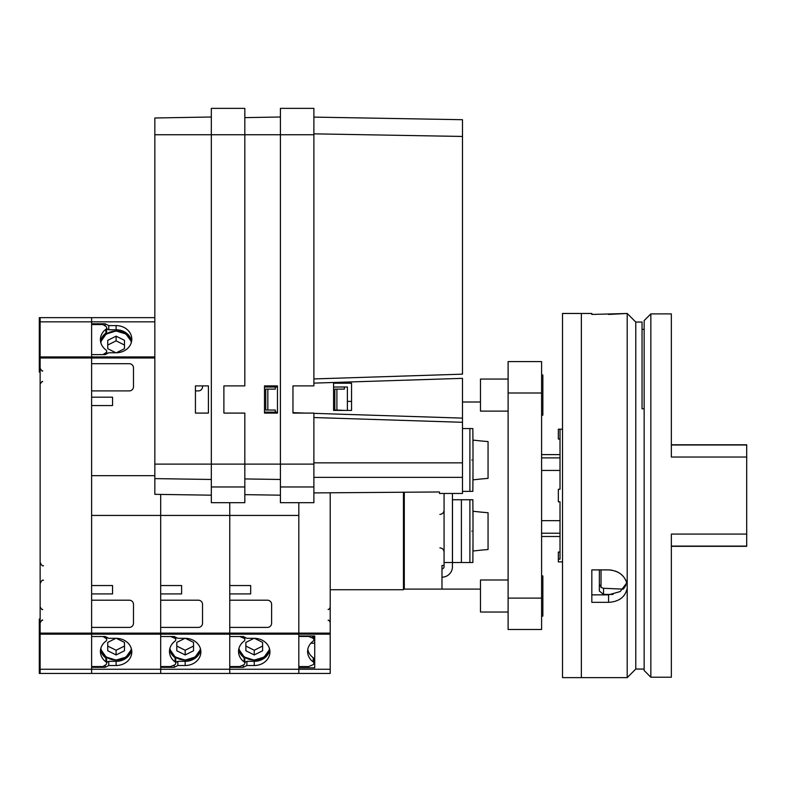 <?xml version="1.0" encoding="UTF-8"?>
<svg xmlns="http://www.w3.org/2000/svg" width="786" height="786" viewBox="0 0 786 786"><rect width="100%" height="100%" fill="white"/><g stroke="black" fill="none" stroke-linecap="round" stroke-linejoin="round"><path stroke-width="1.18" d="M330.208 492.793L330.208 673.445L298.818 673.445L298.818 669.259L298.818 673.445L229.758 673.445L229.758 669.259L229.758 673.445L160.688 673.445L160.688 669.259L160.688 673.445L39.3 673.445L39.3 619.034L40.135 619.034M298.818 502.676L298.818 635.962L314.724 635.962L314.724 667.825L298.818 667.825L298.818 669.259L330.208 669.259M314.724 663.639L313.84 663.639M314.724 643.223L310.853 643.223M116.338 638.33L124.483 642.398L124.483 650.769L116.112 654.954L107.741 650.769L107.741 642.398L115.876 638.32M107.741 642.398L107.741 646.063L116.112 650.248L124.483 646.063L124.483 642.398M116.112 650.248L116.112 654.954M154.832 317.652L91.618 317.652L91.618 321.838L40.135 321.838L40.135 317.652L91.618 317.652L91.618 633.123L91.618 627.405L129.297 627.405A4.185 4.185 0 0 0 133.482 623.219L133.482 604.385A4.185 4.185 0 0 0 129.297 600.199L91.618 600.199L91.618 593.921L112.555 593.921L112.555 585.55L91.618 585.55L91.618 515.439L160.688 515.439L160.688 494.423L160.688 515.439L229.758 515.439L229.758 502.676L229.758 515.439L298.818 515.439L298.818 669.259L229.758 669.259L229.758 667.324L243.277 667.324L246.902 665.516L254.242 665.516A15.7 13.598 180 0 0 269.942 651.918A15.7 13.598 180 0 0 254.242 638.32L246.902 638.32L243.277 636.513L229.758 636.513L229.758 634.164L229.758 669.259L160.688 669.259L160.688 667.324L174.207 667.324L177.833 665.516L185.172 665.516A15.7 13.598 180 0 0 200.872 651.918A15.7 13.598 180 0 0 185.172 638.32L177.833 638.32L174.207 636.513L160.688 636.513L160.688 634.164L160.688 669.259L91.618 669.259L91.618 673.445L91.618 669.259L40.135 669.259L40.135 673.445M160.688 593.921L181.615 593.921L160.688 593.921L160.688 600.199L198.357 600.199A4.185 4.185 0 0 1 202.542 604.385L202.542 623.219A4.185 4.185 0 0 1 198.357 627.405L160.688 627.405L160.688 633.123L229.758 633.123L229.758 515.439L229.758 585.55L250.685 585.55L250.685 593.921L229.758 593.921L229.758 600.199L267.427 600.199A4.185 4.185 0 0 1 271.612 604.385L271.612 623.219A4.185 4.185 0 0 1 267.427 627.405L229.758 627.405L229.758 634.164L330.208 634.164M271.602 387.017A4.185 4.185 0 0 0 271.612 386.722L271.612 385.887M307.798 649.403A15.7 13.598 180 0 0 313.201 657.715A2.093 1.808 0 0 1 313.889 659.061L313.889 663.246A2.093 1.808 180 0 0 313.201 661.9A15.7 13.598 0 0 1 307.611 651.496A15.7 13.598 0 0 1 313.103 641.17A2.093 1.808 180 0 0 312.69 638.114L308.652 636.454L298.818 636.454M313.889 663.246A2.093 1.808 180 0 1 312.69 664.887L308.652 666.548L298.818 666.548M308.652 635.962L308.652 636.454M313.201 657.715L313.201 661.9M269.755 649.826A15.7 13.598 0 0 1 254.242 661.331L246.902 661.331L246.902 665.516M246.902 661.331L244.819 662.372M243.277 665.025L243.277 667.324M229.758 593.921L250.685 593.921M254.477 638.33L262.612 642.398L262.612 650.769L254.242 654.954L245.871 650.769L245.871 642.398L254.016 638.32M245.871 642.398L245.871 646.063L254.242 650.248L262.612 646.063L262.612 642.398M254.242 650.248L254.242 654.954M267.83 410.037L265.756 410.037L265.756 389.109L267.83 389.109L267.83 410.037L275.316 410.037L275.316 412.129L264.499 412.129M277.468 387.017L264.499 387.017M277.468 412.129L275.316 412.129M267.83 389.109L275.316 389.109L275.316 387.017M211.336 486.966L211.336 108.37L244.819 108.37L244.819 385.887L223.892 385.887L223.892 413.092L244.819 413.092L244.819 502.676L211.336 502.676L211.336 486.966L244.819 486.966M211.336 108.37L244.819 108.37M154.832 117.988L211.336 117.006L154.832 117.988L154.832 494.335L211.336 495.18M208.408 385.887L208.408 413.092L195.429 413.092L195.429 385.887L208.408 385.887M313.889 378.931L462.482 374.165L462.482 119.708L313.889 117.104M462.482 123.893L462.482 119.708M313.889 492.91L439.462 491.967L439.462 493.461L462.482 493.461L462.482 378.351L313.889 383.116M292.962 413.092L292.962 385.887L292.962 413.092L313.889 413.092L313.889 502.676L280.405 502.676L280.405 486.966L313.889 486.966M313.889 133.846L462.482 136.45M462.482 477.367L313.889 477.367M462.482 422.298L313.889 417.533M462.482 418.113L313.889 413.348M306 413.092L292.962 412.67M333.559 410.41L351.558 410.41L351.558 383.204L333.559 383.204L333.559 410.41M347.373 410.41L347.373 387.017L333.559 387.017L333.559 383.204L351.558 383.204L351.558 401.381L347.373 401.381M608.57 314.439L627.199 313.476L591.829 314.439L591.829 313.467L581.365 313.467L581.365 677.63L562.521 677.63L562.521 313.467L581.365 313.467M626.521 581.925L625.253 579.115M623.416 576.531L621.068 574.242M618.356 572.414L615.261 571.019M611.989 570.174L608.806 569.889M627.199 588.301C625.253 597.036 619.044 601.722 608.57 602.331L591.829 602.331L591.829 569.889L608.57 569.889C619.024 570.744 625.234 575.745 627.199 584.872L627.199 677.63L581.365 677.63M627.199 313.476L627.199 584.872M644.147 408.799L642.054 408.799L642.054 322.054L635.776 322.054L635.776 669.053L627.199 677.63M625.872 585.295L624.153 587.997M623.75 588.488L623.16 589.136L603.55 588.272L601.035 587.486L601.035 569.889M591.829 594.855L608.57 594.855L620.203 591.553L626.806 582.848M541.593 536.494L560.015 536.494M560.015 520.666L541.593 520.666M562.521 429.205L558.335 429.205L558.335 439.04L560.015 439.04M560.015 429.205L560.015 489.275L558.335 489.275L558.335 501.832L560.015 501.832L560.015 559.17L558.335 559.17L558.335 552.057L560.015 552.057M562.521 561.902L558.335 561.902L558.335 559.17M541.593 470.441L560.015 470.441M560.015 454.613L541.593 454.613M330.208 633.123L229.758 633.123L229.758 634.164L160.688 634.164L160.688 633.123L160.688 634.164L91.618 634.164L91.618 669.259L91.618 667.324L105.147 667.324L108.763 665.516L116.112 665.516A15.7 13.598 180 0 0 131.802 651.918A15.7 13.598 180 0 0 116.112 638.32L108.763 638.32L105.147 636.513L91.618 636.513L91.618 634.164L40.135 634.164L40.135 669.259M40.135 321.838L40.135 633.123L91.618 633.123L91.618 634.164L91.618 633.123L160.688 633.123L160.688 515.439L160.688 585.55L181.615 585.55L181.615 593.921M195.429 390.907L198.357 390.907A4.185 4.185 0 0 0 202.542 386.722L202.542 385.887M238.728 649.403A15.7 13.598 180 0 0 244.132 657.715A2.093 1.808 0 0 1 244.819 659.061L244.819 663.246A2.093 1.808 180 0 0 244.132 661.9A15.7 13.598 0 0 1 238.541 651.496A15.7 13.598 0 0 1 244.033 641.17A2.093 1.808 180 0 0 243.631 638.114L239.73 636.513M244.819 663.246A2.093 1.808 180 0 1 243.631 664.887L239.592 666.548L229.758 666.548M244.132 657.715L244.132 661.9M200.685 649.826A15.7 13.598 0 0 1 185.172 661.331L177.833 661.331L177.833 665.516M177.833 661.331L175.759 662.372M174.207 665.025L174.207 667.324M115.876 352.776L107.741 348.709L107.741 340.338L116.112 336.153L124.483 340.338L124.483 348.709L116.338 352.776M124.483 348.709L124.483 345.044L116.112 340.859L107.741 345.044L107.741 348.709M116.112 340.859L116.112 336.153M403.464 492.242L403.464 589.726L330.208 589.726M336.899 410.037L334.816 410.037L334.816 389.109L336.899 389.109L336.899 410.037L344.386 410.41M336.899 389.109L344.386 389.109L344.386 387.017M280.405 108.37L313.889 108.37L280.405 108.37L280.405 486.966M313.889 108.37L313.889 385.887L292.962 385.887M280.405 117.006L244.819 117.625M277.468 385.887L277.468 413.092L264.499 413.092L264.499 385.887L277.468 385.887M223.892 385.887L223.892 413.092M244.819 494.649L280.405 495.18M650.847 677.218L650.847 313.889L644.147 320.59L644.147 670.517L650.847 677.218L671.352 677.218L671.352 534.077L746.7 534.077L746.7 546.329L671.352 546.329M671.352 444.778L746.7 444.778L746.7 534.077M599.364 569.889L599.364 591.003L603.55 594.413L613.051 594.413M746.7 457.03L671.352 457.03L671.352 313.889L650.847 313.889M599.364 583.585A4.185 3.625 180 0 0 601.035 586.484M40.135 633.123L40.135 634.164M40.135 317.652L39.3 317.652L39.3 372.073L40.135 372.073M100.569 649.619A15.7 13.598 0 0 0 105.904 658.059A2.093 1.808 180 0 1 106.69 659.474L106.69 663.246A2.093 1.808 180 0 1 105.835 664.71L102.927 666.548L91.618 666.548M103.015 354.594L105.835 352.816A2.093 1.808 0 0 0 105.904 349.927A15.7 13.598 180 0 1 100.412 339.601A15.7 13.598 180 0 1 105.904 329.275A2.093 1.808 0 0 0 105.835 326.396L102.927 324.559L91.618 324.559M106.69 663.246A2.093 1.808 180 0 0 105.904 661.832A15.7 13.598 0 0 1 100.412 651.496A15.7 13.598 0 0 1 105.904 641.17A2.093 1.808 180 0 0 105.835 638.291L103.015 636.513M100.569 341.488A15.7 13.598 180 0 1 105.904 333.048A2.093 1.808 0 0 0 106.69 331.633L106.69 327.86M105.904 333.048L105.904 329.275M105.904 658.059L105.904 661.832M185.408 638.33L193.543 642.398L193.543 650.769L185.172 654.954L176.801 650.769L176.801 642.398L184.946 638.32M176.801 642.398L176.801 646.063L185.172 650.248L193.543 646.063L193.543 642.398M185.172 650.248L185.172 654.954M471.777 459.977C472.956 473.201 472.956 473.201 471.777 459.977C472.956 446.743 472.956 446.743 471.777 459.977M488.057 478.369L480.944 478.998L488.057 478.369L488.057 441.575L480.944 440.956L488.057 441.575M480.944 478.998L472.995 479.853L472.995 440.091L480.944 440.956M471.777 531.13C472.956 544.364 472.956 544.364 471.777 531.13C472.956 517.895 472.956 517.895 471.777 531.13M488.057 549.522L480.944 550.151L488.057 549.522L488.057 512.737L480.944 512.108L488.057 512.737M480.944 550.151L472.995 551.015L472.995 511.254L480.944 512.108M444.07 493.461L444.07 565.458L441.978 565.458L441.978 589.107L404.299 589.107L404.299 492.233M452.441 493.461L452.441 566.706A10.464 10.464 0 0 1 441.978 577.179M480.482 402L462.482 402M480.482 589.107L441.978 589.107M452.441 562.521L444.07 562.521M472.995 520.872L472.858 499.739L452.481 499.739L452.481 562.521L461.392 562.521L461.392 499.739M472.995 541.387L472.858 562.521L461.392 562.521M472.995 449.72L472.858 428.576L462.482 428.576M472.995 470.225L472.858 491.368L462.482 491.368M441.978 568.799A2.093 2.093 0 0 0 444.07 566.706L444.07 565.458M508.11 379.068L480.482 379.068L480.482 411.117L508.11 411.117M508.11 579.989L480.482 579.989L480.482 612.029L508.11 612.029M541.593 375.001L542.851 375.001L542.851 415.185L541.593 415.185M541.593 575.922L542.851 575.922L542.851 616.106L541.593 616.106M541.593 629.498L541.593 361.609L508.11 361.609L508.11 629.498L541.593 629.498L508.11 629.498M106.69 328.735L108.763 329.776L116.112 329.776L116.112 325.591A15.7 13.598 0 0 1 131.802 339.188A15.7 13.598 0 0 1 116.112 352.776L108.763 352.776L105.147 354.594L91.618 354.594L91.618 363.702L129.297 363.702A4.185 4.185 0 0 1 133.482 367.887L133.482 386.722A4.185 4.185 0 0 1 129.297 390.907L91.618 390.907L91.618 397.185L112.555 397.185L112.555 405.556L91.618 405.556L91.618 475.668L154.832 475.668M112.555 397.185L91.618 397.185M116.112 325.591L108.763 325.591L105.147 323.783L91.618 323.783L91.618 321.838L154.832 321.838M169.668 649.403A15.7 13.598 180 0 0 175.072 657.715A2.093 1.808 0 0 1 175.759 659.061L175.759 663.246A2.093 1.808 180 0 0 175.072 661.9A15.7 13.598 0 0 1 169.481 651.496A15.7 13.598 0 0 1 174.964 641.17A2.093 1.808 180 0 0 174.561 638.114L170.66 636.513M175.759 663.246A2.093 1.808 180 0 1 174.561 664.887L170.523 666.548L160.688 666.548M175.072 657.715L175.072 661.9M131.616 649.826A15.7 13.598 0 0 1 116.112 661.331L108.763 661.331L108.763 665.516M108.763 661.331L106.69 662.372M105.147 665.143L105.147 667.324M105.147 325.964L105.147 323.783M108.763 329.776L108.763 325.591M116.112 329.776A15.7 13.598 180 0 1 131.616 341.271M91.618 593.921L112.555 593.921M100.854 648.303A15.386 13.323 180 0 0 115.955 659.906A15.386 13.323 180 0 0 131.321 648.578M100.637 649.197A15.808 13.686 180 0 0 115.994 660.073A15.808 13.686 180 0 0 131.527 649.383L125.956 657.125L115.994 660.112L106.09 656.998L100.637 649.197M312.69 635.962L312.69 638.114M254.242 661.331L254.242 665.516M238.983 648.303A15.386 13.323 180 0 0 254.084 659.906A15.386 13.323 180 0 0 269.451 648.578M238.767 649.197A15.808 13.686 180 0 0 254.124 660.073A15.808 13.686 180 0 0 269.667 649.383L264.086 657.125L254.124 660.112L244.22 656.998L238.767 649.197M154.832 464.123L313.889 464.123M154.832 134.74L313.889 134.74M211.336 479.47L154.832 478.615M462.482 462.866L313.889 462.866M608.57 594.855L608.57 602.331M243.631 636.689L243.631 638.114M185.172 661.331L185.172 665.516M131.527 341.723A15.808 13.686 0 0 0 115.994 331.034A15.808 13.686 0 0 0 100.637 341.91L106.09 334.099L115.994 330.985L125.956 333.981L131.527 341.723M131.321 342.529A15.386 13.323 0 0 0 115.955 331.201A15.386 13.323 0 0 0 100.854 342.794M280.405 479.47L244.819 478.939M746.7 445.004L671.352 445.004M746.7 546.103L671.352 546.103M603.55 594.413L603.55 588.272M154.832 356.932L40.135 356.932M154.832 357.984L40.135 357.984M40.135 626.393L39.3 626.393M40.135 628.751L39.3 628.751M40.135 364.714L39.3 364.714M40.135 362.356L39.3 362.356M105.835 354.25L105.835 352.816M105.835 636.857L105.835 638.291M169.914 648.303A15.386 13.323 180 0 0 185.024 659.906A15.386 13.323 180 0 0 200.391 648.578M169.707 649.197A15.808 13.686 180 0 0 185.064 660.073A15.808 13.686 180 0 0 200.597 649.383L195.016 657.125L185.064 660.112L175.15 656.998L169.707 649.197M469.89 562.521L469.89 499.739M469.89 491.368L469.89 428.576M541.593 393L508.11 393M541.593 598.107L508.11 598.107M174.561 636.689L174.561 638.114M116.112 661.331L116.112 665.516M328.116 620.292C328.587 619.849 329.285 620.547 330.208 622.384M328.116 609.405C328.587 609.848 329.285 609.15 330.208 607.313M313.889 635.962L313.889 639.755M635.776 669.053L644.147 669.053M635.776 322.054L627.297 313.575M560.015 457.884L541.593 457.884M560.015 533.222L541.593 533.222M244.819 637.289L244.819 639.755M642.054 329.373L644.147 329.373M42.65 381.701C42.542 380.846 41.697 381.682 40.135 384.207M42.65 620.292C42.542 619.437 41.697 620.272 40.135 622.797M42.65 609.405C42.542 610.26 41.697 609.425 40.135 606.89M42.65 370.815C42.542 371.67 41.697 370.835 40.135 368.3M43.485 580.314C42.582 579.587 41.471 580.697 40.135 583.664M43.485 565.665C42.582 566.392 41.471 565.281 40.135 562.314M106.69 353.818L106.69 351.352M106.69 637.289L106.69 639.755M439.885 514.388C442.42 514.142 443.815 512.747 444.07 510.202M404.299 581.365L403.464 581.365M404.299 564.613L403.464 564.613M439.885 547.871C442.42 548.127 443.815 549.522 444.07 552.057M403.464 556.242L404.299 556.242M175.759 637.289L175.759 639.755"/></g></svg>
